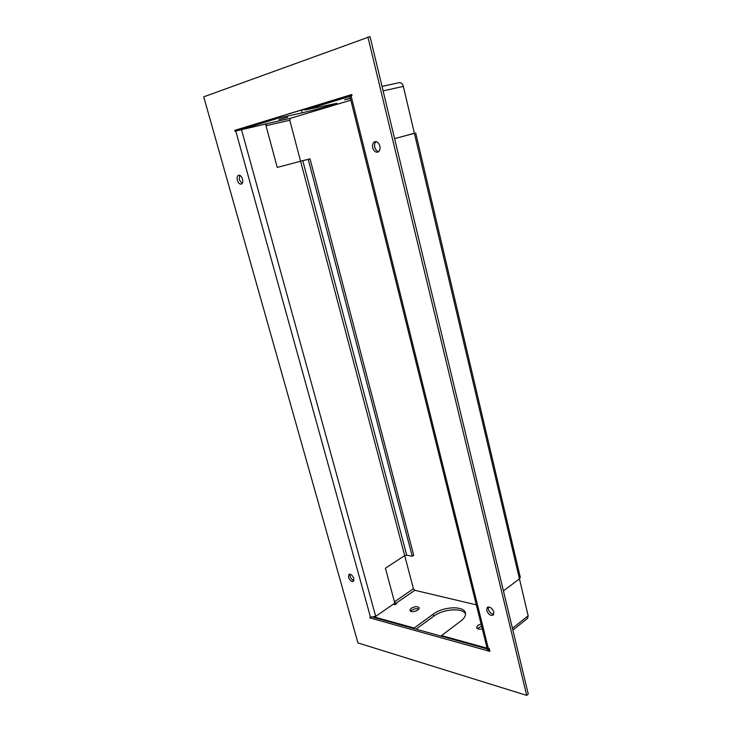 <?xml version="1.0" encoding="UTF-8"?>
<svg xmlns="http://www.w3.org/2000/svg" width="732" height="732" viewBox="0 0 732 732"><rect width="100%" height="100%" fill="white"/><g stroke="black" fill="none" stroke-linecap="round" stroke-linejoin="round"><path stroke-width="1.1" d="M372.744 147.754C372.158 144.533 372.899 142.484 374.94 141.605C377.19 141.358 378.828 142.841 379.853 146.043C380.42 149.255 379.698 151.304 377.675 152.174C375.406 152.439 373.768 150.966 372.744 147.754M376.019 141.56C374.674 142.822 374.262 144.707 374.775 147.205C375.507 149.74 376.797 151.231 378.636 151.67M348.505 577.246L348.999 574.336C350.921 573.925 352.531 575.325 353.831 578.527L353.336 581.418C351.415 581.83 349.805 580.439 348.505 577.246M350.015 574.181L350.106 576.212C350.93 578.564 352.202 580.009 353.931 580.549M486.67 610.387L487.338 607.295C490.001 606.526 492.16 608.127 493.816 612.098L493.158 615.164C490.486 615.951 488.326 614.349 486.67 610.387M488.336 606.938L488.308 609.143C489.433 612.3 491.264 614.011 493.789 614.276M237.351 180.31C236.747 177.583 237.177 175.89 238.641 175.222C240.288 175.085 241.569 176.366 242.493 179.075C243.088 181.792 242.667 183.485 241.212 184.153C239.565 184.29 238.284 183.009 237.351 180.31M239.712 175.305L239.3 179.788L242.091 183.549M488.244 648.168L488.793 650.391L487.356 649.238L349.869 96.249L351.076 95.8L488.244 648.168L489.196 648.433L489.928 651.398L370.026 617.927L370.657 617.497M351.817 94.703L234.798 130.36L235.027 131.202L265.551 124.037L277.254 167.418L300.596 161.232L277.254 167.418L266 125.684L266.521 123.745L290.329 118.337L350.848 100.174M476.322 604.852L414.779 590.276L395.82 603.397L394.466 601.832L385.398 568.206L404.686 555.597L385.398 568.206L394.822 603.141L375.708 616.344L369.843 617.268L370.026 617.927M382.031 86.403L399.269 82.652C401.182 82.496 402.545 83.75 403.35 86.403L414.413 133.334L394.594 138.623L414.404 133.27M412.244 556.265L413.736 555.286L310.039 158.853L308.227 159.338L412.244 556.265L406.69 555.149L404.686 555.597L413.434 588.748L414.779 590.276M308.227 159.338L300.596 161.232L289.781 120.258L290.329 118.337M310.039 158.853L300.587 161.205L404.686 555.597M415.675 132.977L520.287 577.328L519.446 578.829L503.442 590.907L519.446 578.829L528.147 615.768L527.58 618.32L512.876 630.115M203.734 96.825L357.939 642.925L526.692 695.4L528.257 694.018L370.044 36.6L203.734 96.825M236.793 129.912L236.994 130.625M373.448 617.351L487.283 648.936M526.692 695.4L367.894 36.966M489.534 649.806L488.793 650.391M234.798 130.36L351.781 94.538L352.019 95.517L351.076 95.8M304.75 109.114L304.988 110.029L336.995 103.267C337.745 103.743 315.455 109.864 302.847 112.655L278.316 118.163L278.087 117.276M300.504 110.413L304.832 109.434M350.427 98.491L344.598 99.762L350.326 98.061M287.694 117.239L279.029 119.609L287.694 117.239M238.678 130.177L238.458 129.399M239.931 129.866L278.316 118.163M263.63 124.467L266.521 123.745M304.988 110.029L349.896 96.34M351.662 94.757L351.863 95.563M301.529 110.184L302.206 112.801M414.358 628.706L414.175 628.01L433.435 614.02C443.253 606.416 464.152 605.574 465.424 612.913C465.982 615.521 464.454 618.238 460.831 621.056L441.524 635.577L441.707 636.291M465.552 613.983C462.661 607.551 443.199 608.923 433.966 616.051L415.996 629.154M433.179 614.203L433.71 616.243M418.951 609.024C416.709 608.301 414.285 608.722 411.649 610.278L410.597 611.312M411.119 608.292C414.953 606.306 417.652 606.169 419.226 607.88L417.917 610.031C414.083 612.034 411.375 612.172 409.801 610.461L411.119 608.292M481.601 626.061L477.346 628.587M482.306 628.898C479.176 629.483 477.273 629.072 476.596 627.644L477.795 625.412L481.07 623.938M487.1 648.195L441.524 635.577M395.82 603.397L396.57 603.589L395.042 604.641L393.294 604.193M414.175 628.01L374.445 617.012M394.081 603.644L395.033 604.641M375.708 616.344L241.459 129.5M370.584 617.479L235.741 130.982M302.783 160.674L406.69 555.149M519.446 578.829L414.413 133.334M289.781 120.258L266 125.684M403.35 86.403L383.101 90.878M512.446 628.331L528.147 615.768M394.466 601.832L413.434 588.748M382.022 86.394L399.269 82.652"/></g></svg>
